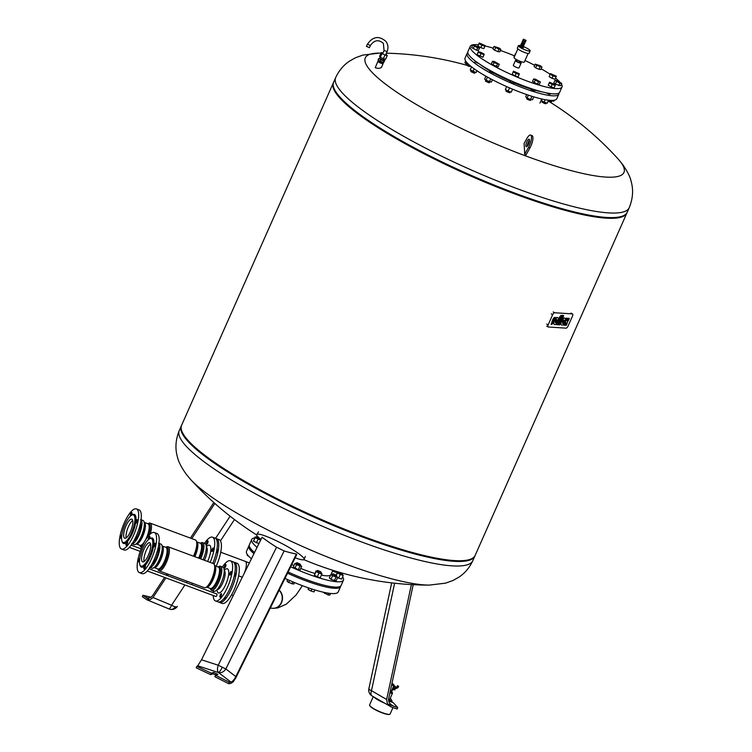 <?xml version="1.0" encoding="UTF-8"?>
<svg xmlns="http://www.w3.org/2000/svg" width="752" height="752" viewBox="0 0 752 752"><rect width="100%" height="100%" fill="white"/><g stroke="black" fill="none" stroke-linecap="round" stroke-linejoin="round"><path stroke-width="1.13" d="M295.141 557.805A26.762 3.732 -152.3 0 0 304.146 559.356A26.762 3.732 -152.3 0 0 277.394 541.252A26.762 3.732 -152.3 0 0 256.761 534.493A26.762 3.732 -152.3 0 0 260.982 539.428L260.192 539.015M235.827 676.574L296.391 554.027A268.201 76.873 -64.1 0 0 296.749 554.553L235.761 677.966L233.28 681.735L230.93 682.045C232.509 681.603 234.145 679.78 235.827 676.574L225.835 668.951L218.23 665.229L201.508 659.786L197.72 665.802L218.512 672.561A6.693 3.215 108 0 1 218.23 665.229L276.548 547.212A268.549 235.291 -65.8 0 1 262.063 537.238L201.508 659.786M233.28 681.735L230.873 683.427L228.721 683.709L229.36 682.271L215.533 675.258L217.948 674.441L213.624 672.42L211.293 673.181L196.845 666.366L197.917 665.623M233.299 681.744L229.36 682.271M215.533 675.258L214.893 676.697L228.721 683.709M196.845 666.366L196.206 667.814L210.654 674.629L212.985 673.867L216.303 675.005M210.654 674.629L211.293 673.181M296.391 554.027A268.549 166.765 117.2 0 1 284.153 550.934L276.548 547.212M175.301 606.77A6.693 4.916 102.2 0 1 170.29 609.346A6.693 6.693 0 0 0 177.293 606.488L177.312 606.46A6.693 2.115 -146.7 0 1 177.293 606.488A6.693 2.115 -146.7 0 1 175.301 606.77A6.693 2.115 -146.7 0 1 171.588 605.219L153.004 597.52L149.723 599.993L146.913 599.786L142.316 596.712L142.955 595.264L150.955 597.229M149.686 599.974L142.955 595.264M149.723 599.993L146.64 597.69C149.009 598.498 151.039 597.746 152.731 595.434L164.585 577.404M153.004 597.52L165.91 577.903M167.414 575.609L168.298 574.274M191.751 538.601L214.865 503.455M166.089 575.111L166.963 573.776M190.425 538.103L213.822 502.524M150.25 534.014A12.859 3.986 -69.6 0 0 150.776 523.618A12.859 3.986 -69.6 0 0 150.137 523.119A12.859 3.986 -69.6 0 0 148.67 523.326L148.003 523.759A11.515 3.572 -69.6 0 1 148.558 524.191A11.515 3.572 -69.6 0 1 146.48 537.859A11.515 3.572 -69.6 0 1 139.957 545.341L136.168 543.94M139.966 545.35L140.201 546.112A12.859 3.986 -69.6 0 0 140.53 546.732A12.859 3.986 -69.6 0 0 141.169 547.23A12.859 3.986 -69.6 0 0 141.818 547.296M193.527 556.217A12.859 3.986 -69.6 0 0 196.413 541.083A12.859 3.986 -69.6 0 0 196.075 540.462A12.859 3.986 -69.6 0 0 195.435 539.974L150.137 523.119M200.681 558.877A12.859 3.986 -69.6 0 0 203.228 543.123A12.859 3.986 -69.6 0 0 202.589 542.624A12.859 3.986 -69.6 0 0 201.122 542.831L200.37 543.235M203.068 559.77A12.859 3.986 -69.6 0 0 205.616 544.016A12.859 3.986 -69.6 0 0 204.976 543.517L202.589 542.624M131.638 543.677L134.016 544.57A12.859 3.986 -69.6 0 0 135.482 544.363A12.859 3.986 -69.6 0 0 142.241 533.901A12.859 3.986 -69.6 0 0 143.961 521.578A12.859 3.986 -69.6 0 0 143.623 520.957A12.859 3.986 -69.6 0 0 142.983 520.459L140.596 519.576M132.136 543.762A12.859 3.986 -69.6 0 0 139.703 533.431A12.859 3.986 -69.6 0 0 141.235 520.074A12.859 3.986 -69.6 0 0 141.028 519.848M133.837 540.942A10.18 3.158 -69.6 0 0 139.082 532.726A10.18 3.158 -69.6 0 0 140.483 523.091M121.504 549.035L124.127 550.003A21.404 6.646 -69.6 0 0 137.061 534.202A21.404 6.646 -69.6 0 0 140.116 510.702A21.404 6.646 -69.6 0 0 139.045 509.875L136.422 508.907A21.404 6.646 -69.6 0 0 123.497 524.717A21.404 6.646 -69.6 0 0 120.442 548.208A21.404 6.646 -69.6 0 0 121.504 549.035A21.404 6.646 -69.6 0 0 134.439 533.224A21.404 6.646 -69.6 0 0 137.484 509.734A21.404 6.646 -69.6 0 0 136.422 508.907M122.003 541.224L122.379 542.173A15.519 4.813 -69.6 0 0 122.783 542.916A15.519 4.813 -69.6 0 0 126.985 541.985A15.519 4.813 -69.6 0 0 135.727 522.264A15.519 4.813 -69.6 0 0 135.144 515.017A15.519 4.813 -69.6 0 0 132.606 514.669L131.703 515.139A14.72 4.568 -69.6 0 0 123.967 527.114A14.72 4.568 -69.6 0 0 122.003 541.224A14.72 4.568 -69.6 0 0 122.388 541.929A14.72 4.568 -69.6 0 0 131.459 532.933A14.72 4.568 -69.6 0 0 134.11 515.477A14.72 4.568 -69.6 0 0 131.703 515.139M121.589 537.436A1.871 0.583 110.4 0 1 120.734 538.244A1.871 0.583 110.4 0 1 120.978 535.95A1.871 0.583 110.4 0 1 121.89 534.728M127.492 541.872A1.871 0.583 110.4 0 1 127.229 543.931A1.871 0.583 110.4 0 1 126.092 545.313A1.871 0.583 110.4 0 1 125.998 545.238A1.871 0.583 110.4 0 1 126.082 543.705A1.871 0.583 110.4 0 1 126.985 541.985A1.871 0.583 110.4 0 1 127.398 541.797A1.871 0.583 110.4 0 1 127.492 541.872M136.131 520.91A1.871 0.583 110.4 0 1 137.193 519.698A1.871 0.583 110.4 0 1 136.949 521.991A1.871 0.583 110.4 0 1 135.886 523.204A1.871 0.583 110.4 0 1 135.727 522.264A1.871 0.583 110.4 0 1 136.131 520.91M130.434 516.06A1.871 0.583 110.4 0 1 130.707 514.011A1.871 0.583 110.4 0 1 131.835 512.629A1.871 0.583 110.4 0 1 131.929 512.695A1.871 0.583 110.4 0 1 131.393 515.327M126.195 537.877A10.18 3.158 110.4 0 1 128.413 526.663A10.18 3.158 110.4 0 1 132.69 520.412M130.463 531.626A10.18 3.158 110.4 0 1 124.7 538.244A10.18 3.158 110.4 0 1 126.035 525.78A10.18 3.158 110.4 0 1 131.797 519.162A10.18 3.158 110.4 0 1 130.463 531.626M204.403 560.268A10.18 3.158 -69.6 0 0 206.697 547.212A10.18 3.158 -69.6 0 0 206.33 546.883M207.599 561.453A12.859 3.986 -69.6 0 0 210.146 545.698A12.859 3.986 -69.6 0 0 208.041 545.407L206.292 546.319M210.128 562.393A21.404 6.646 -69.6 0 0 213.549 538.018A21.404 6.646 -69.6 0 0 212.487 537.191A21.404 6.646 -69.6 0 0 204.525 543.348M212.75 563.37A21.404 6.646 -69.6 0 0 216.172 538.987A21.404 6.646 -69.6 0 0 215.11 538.159L212.487 537.191M213.013 550.276A1.871 0.583 110.4 0 1 211.951 551.489A1.871 0.583 110.4 0 1 212.196 549.195A1.871 0.583 110.4 0 1 213.258 547.982A1.871 0.583 110.4 0 1 213.013 550.276M207.984 540.979A1.871 0.583 110.4 0 1 207.721 543.038A1.871 0.583 110.4 0 1 206.593 544.42A1.871 0.583 110.4 0 1 206.499 544.345A1.871 0.583 110.4 0 1 206.762 542.295A1.871 0.583 110.4 0 1 207.89 540.904A1.871 0.583 110.4 0 1 207.984 540.979M162.103 545.961L165.882 547.362A11.515 3.572 -69.6 0 1 166.455 547.813A11.515 3.572 -69.6 0 1 164.378 561.471A11.515 3.572 -69.6 0 1 157.854 568.963L158.099 569.725A12.859 3.986 -69.6 0 0 158.428 570.345A12.859 3.986 -69.6 0 0 159.067 570.843A12.859 3.986 -69.6 0 0 166.841 561.349A12.859 3.986 -69.6 0 0 168.674 547.23A12.859 3.986 -69.6 0 0 168.034 546.742A12.859 3.986 -69.6 0 0 166.568 546.948L165.882 547.362A11.91 3.694 110.4 0 1 167.452 547.776A11.91 3.694 110.4 0 1 165.308 561.904A11.91 3.694 110.4 0 1 157.967 569.179A11.91 3.694 110.4 0 1 157.817 568.944M159.067 570.843L204.375 587.688A12.859 3.986 -69.6 0 0 205.841 587.481A12.859 3.986 -69.6 0 0 212.59 577.028A12.859 3.986 -69.6 0 0 214.311 564.696A12.859 3.986 -69.6 0 0 213.972 564.085A12.859 3.986 -69.6 0 0 213.333 563.586L168.034 546.742M210.24 588.44L210.551 589.23A12.859 3.986 -69.6 0 0 210.889 589.85A12.859 3.986 -69.6 0 0 211.528 590.348A12.859 3.986 -69.6 0 0 219.293 580.854A12.859 3.986 -69.6 0 0 221.126 566.745A12.859 3.986 -69.6 0 0 220.486 566.247A12.859 3.986 -69.6 0 0 219.02 566.453L218.268 566.848M211.528 590.348L213.906 591.232A12.859 3.986 -69.6 0 0 221.68 581.738A12.859 3.986 -69.6 0 0 223.513 567.628A12.859 3.986 -69.6 0 0 222.874 567.13L220.486 566.247M149.535 567.29L151.913 568.183A12.859 3.986 -69.6 0 0 153.38 567.976A12.859 3.986 -69.6 0 0 160.138 557.523A12.859 3.986 -69.6 0 0 161.859 545.191A12.859 3.986 -69.6 0 0 161.52 544.57A12.859 3.986 -69.6 0 0 160.881 544.081L158.493 543.188M150.033 567.375A12.859 3.986 -69.6 0 0 157.6 557.044A12.859 3.986 -69.6 0 0 159.133 543.687A12.859 3.986 -69.6 0 0 158.926 543.461M151.735 564.564A10.18 3.158 -69.6 0 0 156.98 556.348A10.18 3.158 -69.6 0 0 158.381 546.704M139.402 572.648L142.025 573.626A21.404 6.646 -69.6 0 0 154.959 557.815A21.404 6.646 -69.6 0 0 158.014 534.324A21.404 6.646 -69.6 0 0 156.942 533.497L154.32 532.519A21.404 6.646 -69.6 0 0 141.395 548.33A21.404 6.646 -69.6 0 0 138.34 571.821A21.404 6.646 -69.6 0 0 139.402 572.648A21.404 6.646 -69.6 0 0 152.336 556.837A21.404 6.646 -69.6 0 0 155.391 533.347A21.404 6.646 -69.6 0 0 154.32 532.519M139.9 564.837L140.276 565.786A15.519 4.813 -69.6 0 0 140.68 566.529A15.519 4.813 -69.6 0 0 144.882 565.598A15.519 4.813 -69.6 0 0 153.624 545.877A15.519 4.813 -69.6 0 0 153.041 538.639A15.519 4.813 -69.6 0 0 150.503 538.282L149.601 538.761A14.72 4.568 -69.6 0 0 141.865 550.727A14.72 4.568 -69.6 0 0 139.9 564.837A14.72 4.568 -69.6 0 0 140.286 565.542A14.72 4.568 -69.6 0 0 149.357 556.546A14.72 4.568 -69.6 0 0 152.007 539.09A14.72 4.568 -69.6 0 0 149.601 538.761M139.487 561.048A1.871 0.583 110.4 0 1 138.631 561.857A1.871 0.583 110.4 0 1 138.876 559.563A1.871 0.583 110.4 0 1 139.787 558.351M145.39 565.485A1.871 0.583 110.4 0 1 145.127 567.544A1.871 0.583 110.4 0 1 143.989 568.926A1.871 0.583 110.4 0 1 143.895 568.85A1.871 0.583 110.4 0 1 143.98 567.318A1.871 0.583 110.4 0 1 144.882 565.598A1.871 0.583 110.4 0 1 145.296 565.419A1.871 0.583 110.4 0 1 145.39 565.485M154.028 544.523A1.871 0.583 110.4 0 1 155.091 543.311A1.871 0.583 110.4 0 1 154.846 545.604A1.871 0.583 110.4 0 1 153.784 546.826A1.871 0.583 110.4 0 1 153.624 545.877A1.871 0.583 110.4 0 1 154.028 544.523M148.332 539.682A1.871 0.583 110.4 0 1 148.605 537.624A1.871 0.583 110.4 0 1 149.733 536.242A1.871 0.583 110.4 0 1 149.827 536.308A1.871 0.583 110.4 0 1 149.291 538.94M144.093 561.5A10.18 3.158 110.4 0 1 146.311 550.276A10.18 3.158 110.4 0 1 150.588 544.025M148.36 555.239A10.18 3.158 110.4 0 1 142.598 561.857A10.18 3.158 110.4 0 1 143.933 549.392A10.18 3.158 110.4 0 1 149.695 542.775A10.18 3.158 110.4 0 1 148.36 555.239M149.065 568.775L216.99 594.042L216.82 595.678L216.059 596.552L147.279 570.975M217.131 589.568A10.18 3.158 -69.6 0 0 223.231 581.775A10.18 3.158 -69.6 0 0 224.594 570.834A10.18 3.158 -69.6 0 0 224.228 570.505M216.745 589.972L217.469 591.805A12.859 3.986 -69.6 0 0 217.798 592.426A12.859 3.986 -69.6 0 0 225.722 584.567A12.859 3.986 -69.6 0 0 228.044 569.311A12.859 3.986 -69.6 0 0 225.938 569.02L224.19 569.931M213.22 595.49A21.404 6.646 -69.6 0 0 214.395 600.105A21.404 6.646 -69.6 0 0 215.457 600.933A21.404 6.646 -69.6 0 0 228.392 585.122A21.404 6.646 -69.6 0 0 231.447 561.631A21.404 6.646 -69.6 0 0 230.385 560.804A21.404 6.646 -69.6 0 0 222.423 566.961M213.465 591.063A21.404 6.646 -69.6 0 0 213.295 592.661M215.457 600.933L218.08 601.91A21.404 6.646 -69.6 0 0 231.014 586.099A21.404 6.646 -69.6 0 0 234.069 562.609A21.404 6.646 -69.6 0 0 233.007 561.782L230.385 560.804M219.96 597.135A1.871 0.583 110.4 0 1 220.223 595.086A1.871 0.583 110.4 0 1 221.361 593.695A1.871 0.583 110.4 0 1 221.445 593.77A1.871 0.583 110.4 0 1 221.182 595.828A1.871 0.583 110.4 0 1 220.054 597.21A1.871 0.583 110.4 0 1 219.96 597.135M230.911 573.889A1.871 0.583 110.4 0 1 229.849 575.101A1.871 0.583 110.4 0 1 230.093 572.808A1.871 0.583 110.4 0 1 231.155 571.595A1.871 0.583 110.4 0 1 230.911 573.889M225.882 564.592A1.871 0.583 110.4 0 1 225.619 566.651A1.871 0.583 110.4 0 1 224.491 568.033A1.871 0.583 110.4 0 1 224.397 567.957A1.871 0.583 110.4 0 1 224.66 565.908A1.871 0.583 110.4 0 1 225.788 564.526A1.871 0.583 110.4 0 1 225.882 564.592M330.598 575.111A36.528 6.721 -156.1 0 1 321.433 575.111M314.909 573.456A36.528 6.721 -156.1 0 1 305.547 570.317A36.528 6.721 -156.1 0 1 300.725 568.446M249.232 545.435A50.177 9.231 23.9 0 0 248.846 545.99L246.496 551.272A50.177 9.231 23.9 0 0 251.422 558.774M284.97 578.391A50.177 9.231 23.9 0 0 303.3 586.024A50.177 9.231 23.9 0 0 338.24 591.927L340.581 586.645A50.177 9.231 23.9 0 0 340.731 585.987M248.846 545.99A50.177 9.231 23.9 0 0 253.95 553.651M287.537 573.193A50.177 9.231 23.9 0 0 305.65 580.732A50.177 9.231 23.9 0 0 340.581 586.645M215.777 538.564A21.404 6.646 110.4 0 1 216.538 538.695L219.161 539.673A21.404 6.646 110.4 0 1 220.223 540.5A21.404 6.646 110.4 0 1 216.266 566.106M216.538 538.695A21.404 6.646 110.4 0 1 217.601 539.522A21.404 6.646 110.4 0 1 214.057 564.197M216.858 549.712A1.871 0.583 110.4 0 1 217.309 549.486A1.871 0.583 110.4 0 1 217.403 549.562A1.871 0.583 110.4 0 1 217.225 551.357A1.871 0.583 110.4 0 1 216.181 552.983M218.851 602.042A21.404 6.646 -69.6 0 0 219.509 602.437L222.131 603.414A21.404 6.646 -69.6 0 0 235.066 587.603A21.404 6.646 -69.6 0 0 238.121 564.113A21.404 6.646 -69.6 0 0 237.059 563.286L234.436 562.308A21.404 6.646 -69.6 0 0 233.675 562.176M219.509 602.437A21.404 6.646 -69.6 0 0 232.443 586.626A21.404 6.646 -69.6 0 0 235.498 563.135A21.404 6.646 -69.6 0 0 234.436 562.308M234.756 573.325A1.871 0.583 110.4 0 1 235.207 573.099A1.871 0.583 110.4 0 1 234.962 575.393A1.871 0.583 110.4 0 1 234.079 576.596M225.497 596.543A1.871 0.583 110.4 0 1 224.105 598.714A1.871 0.583 110.4 0 1 224.011 598.648A1.871 0.583 110.4 0 1 223.955 598.545M254.533 552.485A50.177 9.231 -156.1 0 1 250.538 548.49A50.177 9.231 -156.1 0 1 249.373 544.786L251.723 539.494A50.177 9.231 -156.1 0 1 254.731 537.924M257.062 547.353A50.177 9.231 -156.1 0 1 252.888 543.198A50.177 9.231 -156.1 0 1 251.723 539.494M337.366 571.67A50.177 9.231 -156.1 0 1 338.532 572.629M333.08 573.814L335.101 575.468L336.445 575.299L333.08 573.814L336.445 575.299M332.675 573.992L332.224 574.998L334.649 576.483L336.144 576.737L336.595 575.722M317.617 570.43L318.622 571.652L320.982 571.924L317.617 570.43L320.982 571.924M317.212 570.608L316.761 571.614L318.171 572.667L320.681 573.353L321.123 572.338M296.918 562.703L297.049 563.436L300.415 564.536L296.918 562.703L300.283 564.197M296.504 562.881L296.062 563.887L296.598 564.451L299.973 565.626L300.424 564.611M258.97 537.793L256.968 536.477L256.112 537.661L259.431 539.419L260.258 538.874M256.564 536.655L259.609 538.338M256.968 536.477L257.71 536.571M338.776 572.093L342.075 573.87L342.527 573.428L339.255 572.234M338.757 572.112L338.306 573.127L341.624 574.885L342.668 573.851M342.602 576.869A50.177 9.231 -156.1 0 1 343.467 580.149A50.177 9.231 -156.1 0 1 290.686 566.829M336.37 576.229L337.714 577.339L336.135 580.892L330.974 579.322L329.338 577.968L330.918 574.415L332.44 574.509M320.888 572.883L321.922 573.466L321.847 574.171L320.267 577.733L317.288 576.822L314.383 575.195L316.028 570.928L316.949 571.21M300.198 565.119L301.665 566.322L300.086 569.884L298.328 569.772L293.289 566.961L294.869 563.398L296.241 563.492M258.914 543.611L253.509 541.233L255.154 536.956L256.272 537.304M337.319 571.661L337.037 572.291L335.279 572.178L332.581 571.022M342.433 574.396L343.185 575.562L341.605 579.125L337.582 577.63M293.919 565.542A36.528 6.721 -156.1 0 1 291.795 564.573M343.185 575.562L337.291 573.033L337.366 572.319L338.513 572.667M336.172 575.017L337.366 572.319M336.341 575.167L337.291 573.033M338.616 578.213L340.195 574.65M335.279 572.178L335.721 571.182M247.361 554.553L247.22 555.418L248.771 556.283M247.511 554.769L247.22 555.418M260.643 540.105L255.088 537.671L255.154 536.956M256.413 542.85L257.992 539.297M253.509 541.233L255.088 537.671M287.678 579.613L287.001 581.146L288.636 582.499L293.797 584.069L294.474 582.546M289.548 580.441L288.636 582.499M292.942 581.907L292.039 583.956M301.665 566.322L296.504 564.752L294.869 563.398M298.328 569.772L299.898 566.209M294.925 568.305L296.504 564.752M308.517 587.895L308.094 589.389L310.999 591.006L313.979 591.918L314.853 589.944M308.724 587.961L308.094 589.389M311.883 589.013L310.999 591.006M321.847 574.171L315.953 571.642L316.028 570.928M317.288 576.822L318.867 573.259M314.383 575.195L315.953 571.642M337.714 577.339L332.553 575.759L330.918 574.415M334.367 580.779L335.947 577.216M330.974 579.322L332.553 575.759M323.05 592.153L328.088 594.964L329.846 595.086L330.57 593.46M325.09 592.595L324.685 593.507M328.85 593.253L328.088 594.964M343.467 580.149L341.117 585.441A50.177 9.231 -156.1 0 1 288.119 572.018M181.458 425.641A160.552 29.535 23.9 0 0 181.279 425.999A160.552 29.535 23.9 0 0 363.047 537.201A160.552 29.535 23.9 0 0 474.85 556.095A160.552 29.535 23.9 0 0 475.001 555.728M472.839 560.644A160.552 29.535 23.9 0 1 361.035 541.75A160.552 29.535 23.9 0 1 182.99 442.392A160.552 29.535 23.9 0 1 179.267 430.548C175.601 439.619 174.972 448.389 177.397 456.84C178.243 461.23 181.176 467.011 186.195 474.183L190.435 479.278A141.451 26.019 23.9 0 0 344.707 563.709A141.451 26.019 23.9 0 0 429.242 585.103L445.551 583.157L452.892 580.525L458.607 577.357C464.764 573.362 469.502 567.798 472.839 560.644L474.85 556.095M335.195 80.088A160.552 29.535 23.9 0 0 333.315 86.01A160.552 29.535 23.9 0 0 515.43 193.33A160.552 29.535 23.9 0 0 624.592 215.081A160.552 29.535 23.9 0 0 627.723 209.714M333.315 86.01L333.493 86.931A160.016 29.431 23.9 0 0 514.998 193.894A160.016 29.431 23.9 0 0 623.793 215.58L624.592 215.081M333.521 82.494A160.552 29.535 23.9 0 0 333.343 82.852A160.552 29.535 23.9 0 0 515.111 194.054A160.552 29.535 23.9 0 0 626.914 212.948A160.552 29.535 23.9 0 0 627.065 212.581M333.343 82.852L181.599 425.275A160.552 29.535 23.9 0 0 181.26 429.157A160.552 29.535 23.9 0 0 363.366 536.477A160.552 29.535 23.9 0 0 472.538 558.228A160.552 29.535 23.9 0 0 475.17 555.371L626.914 212.948M181.26 429.157L181.429 430.078A160.016 29.431 23.9 0 0 362.934 537.05A160.016 29.431 23.9 0 0 471.73 558.727L472.538 558.228M382.984 52.941L381.264 52.565L382.007 53.542L384.996 55.009L387.252 55.498L385.926 54.229M387.252 55.498L385.541 59.342L380.296 57.387L379.553 56.409L381.264 52.565M384.996 55.009L383.294 58.853M382.007 53.542L380.296 57.387M383.83 62.247L383.642 62.679A2.942 0.545 -156.1 0 1 381.17 62.162A2.942 0.545 -156.1 0 1 378.331 60.508A2.942 0.545 -156.1 0 1 378.265 60.292L378.378 60.028M383.783 60.292L379.929 58.59M379.948 58.261L378.773 58.43L378.134 59.878L380.296 61.288L380.935 59.84L383.962 60.968L384.836 60.686L383.981 60.132M384.836 60.686L383.323 62.416L380.296 61.288M383.962 60.968L383.323 62.416M378.773 58.43L380.935 59.84M366.534 46.398L369.317 47.63M618.078 158.945L622.327 164.039C627.347 171.212 630.279 176.993 631.125 181.382C633.551 189.833 632.921 198.603 629.255 207.674L627.234 212.224A160.552 29.535 -156.1 0 1 515.43 193.33A160.552 29.535 -156.1 0 1 333.662 82.128L335.683 77.578C339.011 70.434 343.758 64.86 349.906 60.865L355.63 57.697L362.962 55.075L379.281 53.119A141.451 26.019 -156.1 0 0 368.593 68.3A141.451 26.019 -156.1 0 0 525.451 155.833A141.451 26.019 -156.1 0 0 620.673 162.047A141.451 26.019 -156.1 0 0 618.078 158.945L618.078 158.945A322.975 322.975 0 0 0 548.283 101.041M529.502 140.239A4.014 1.241 -69.6 0 0 528.694 141.404A4.014 1.241 -69.6 0 0 527.293 146.189M527.265 140.878A4.014 1.241 110.4 0 1 529.079 139.186A4.014 1.241 110.4 0 1 528.101 145.023A4.014 1.241 110.4 0 1 526.287 146.715A4.014 1.241 110.4 0 1 527.265 140.878M382.693 63.046A2.848 0.526 -156.1 0 1 383.069 63.394A2.848 0.526 -156.1 0 1 383.135 63.6A2.848 0.526 -156.1 0 1 380.738 63.102A2.848 0.526 -156.1 0 1 377.983 61.504A2.848 0.526 -156.1 0 1 377.918 61.288A2.848 0.526 -156.1 0 1 378.632 61.241M381.33 67.304C380.108 68.507 378.077 68.648 375.229 67.718L377.918 61.288M524.689 154.216A317.955 270.175 168.7 0 1 526.118 154.752L529.991 147.834A8.432 2.613 -69.6 0 0 532.049 135.576L530.621 135.05A8.432 2.613 110.4 0 1 528.553 147.307L524.689 154.216A322.975 100.204 -69.6 0 0 524.069 143.491L526.814 138.594A8.432 2.613 110.4 0 1 530.621 135.05M554.816 319.196A1.128 0.498 119.2 0 0 553.829 320.173L551.949 324.413L551.084 324.356L553.246 319.478A3.017 1.325 -60.8 0 1 555.192 317.551L554.816 319.196M551.084 324.356L552.899 319.28A3.017 1.325 119.2 0 1 554.835 317.353L555.643 317.579M562.073 315.473L561.725 315.276A2.698 1.184 119.2 0 0 559.366 317.617L556.301 324.516L559.723 317.814A2.698 1.184 -60.8 0 1 562.073 315.473L557.514 324.77L556.659 324.714M563.68 315.577L562.186 315.304L563.68 315.577L559.544 324.902L558.407 324.826L562.534 315.502M562.186 315.304L558.407 324.826M565.889 322.862L565.401 325.287L566.124 322.843L564.536 325.231L563.68 325.174L564.395 323.548A2.707 1.194 -60.8 0 1 565.626 321.762A2.707 1.194 -60.8 0 1 566.002 319.92L566.726 318.303L567.581 318.359L566.858 320.794L568.446 318.416L569.302 318.472L568.587 320.089A2.707 1.194 -60.8 0 1 567.356 321.875A2.707 1.194 -60.8 0 1 566.98 323.717L566.256 325.343L565.401 325.287M567.581 318.359L566.369 318.105L565.654 319.722A2.707 1.194 119.2 0 0 565.278 321.565A2.707 1.194 119.2 0 0 564.047 323.351L563.68 325.174M569.302 318.472L568.089 318.218L566.735 320.587M565.316 320.484L562.402 323.181A3.769 1.664 119.2 0 0 562.59 323.332A3.769 1.664 119.2 0 0 564.028 323.022L563.314 324.648A5.095 2.247 -60.8 0 1 561.547 324.939A5.095 2.247 -60.8 0 1 560.879 323.087A3.722 1.636 -60.8 0 1 562.571 319.431A3.722 1.636 -60.8 0 1 564.978 318.199A3.722 1.636 -60.8 0 1 565.316 320.484M564.78 318.134A3.722 1.636 119.2 0 0 564.62 318.002A3.722 1.636 119.2 0 0 561.847 319.713M560.569 322.589A3.722 1.636 119.2 0 0 560.522 322.89L560.879 323.087M562.43 323.21A3.769 1.664 -60.8 0 0 563.68 322.824L564.028 323.022M563.737 319.976A1.542 0.677 -60.8 0 1 563.774 320.098L562.458 321.32M564.132 320.296L562.252 322.044A1.542 0.677 -60.8 0 1 562.947 320.521A1.542 0.677 -60.8 0 1 563.944 320.014A1.542 0.677 -60.8 0 1 564.132 320.296L563.774 320.098M560.522 322.89A5.095 2.247 119.2 0 0 561.199 324.742A5.095 2.247 119.2 0 0 561.387 324.817M554.788 319.196A3.722 1.636 119.2 0 0 553.425 322.429L553.782 322.627A3.722 1.636 -60.8 0 1 555.474 318.961A3.722 1.636 -60.8 0 1 557.881 317.739A3.722 1.636 -60.8 0 1 558.219 320.023L555.305 322.721A3.769 1.664 119.2 0 0 555.493 322.862A3.769 1.664 119.2 0 0 556.941 322.561L556.583 322.364A3.769 1.664 -60.8 0 1 555.333 322.74M553.425 322.429A5.095 2.247 119.2 0 0 554.102 324.272A5.095 2.247 119.2 0 0 554.29 324.356M557.683 317.664A3.722 1.636 119.2 0 0 557.523 317.541A3.722 1.636 119.2 0 0 555.108 318.782M556.64 319.515A1.542 0.677 -60.8 0 1 556.677 319.638L555.361 320.86M555.155 321.574A1.542 0.677 -60.8 0 1 555.85 320.061A1.542 0.677 -60.8 0 1 556.847 319.553A1.542 0.677 -60.8 0 1 557.035 319.835L555.155 321.574M556.941 322.561L556.217 324.187A5.095 2.247 -60.8 0 1 554.45 324.469A5.095 2.247 -60.8 0 1 553.782 322.627M548.311 326.998A2.256 0.996 -60.8 0 1 548.114 326.941A2.256 0.996 -60.8 0 1 548.142 324.902L552.654 314.712A2.256 0.996 -60.8 0 1 554.628 312.747L572.347 313.904A2.256 0.996 -60.8 0 1 572.545 313.96A2.256 0.996 -60.8 0 1 572.526 316.009L568.004 326.199A2.256 0.996 -60.8 0 1 566.03 328.154L548.311 326.998M386.631 699.501L371.469 690.693A6.693 3.365 120.2 0 0 372.043 695.938L391.548 707.087L397.112 709.042L397.752 707.594L387.515 703.994L386.631 699.501L411.391 584.586M389.263 700.074L392.093 701.127L391.67 702.077M397.752 707.594L393.258 702.669L388.69 700.967M390.326 698.053L392.093 701.127M390.091 706.419L387.543 704.013M413.215 584.689L388.681 698.542C388.239 701.39 389.386 703.693 392.13 705.461L387.515 703.994M392.638 689.462L393.211 689.669A2.012 0.62 -69.6 0 0 394.349 688.362A2.012 0.62 -69.6 0 0 394.612 685.909L394.255 685.777M389.903 692.902A4.954 0.912 23.9 0 0 392.488 693.184A4.954 0.912 23.9 0 0 392.478 692.996A4.954 0.912 23.9 0 0 392.365 692.799M391.566 691.878A4.681 0.865 -156.1 0 1 392.337 692.658A4.681 0.865 -156.1 0 1 389.968 692.592M392.967 707.585L390.128 714.005A11.224 2.068 -156.1 0 1 389.79 714.278A11.224 2.068 -156.1 0 1 382.307 712.68A11.224 2.068 -156.1 0 1 369.627 705.338A11.224 2.068 -156.1 0 1 369.608 704.906L373.265 696.643M373.998 697.066A11.224 2.068 23.9 0 0 384.065 702.913M369.721 705.517A10.951 2.012 23.9 0 0 369.768 705.677A10.951 2.012 23.9 0 0 382.148 712.849A10.951 2.012 23.9 0 0 389.442 714.4A10.951 2.012 23.9 0 0 389.592 714.325M388.577 700.206A4.681 0.865 23.9 0 0 389.01 700.159A4.681 0.865 23.9 0 0 389.132 700.084M392.488 693.184L389.508 699.915A4.954 0.912 -156.1 0 1 389.357 700.037A4.954 0.912 -156.1 0 1 388.568 700.046M398.193 686.162L397.441 685.692L398.193 686.162M394.18 685.927L391.228 692.648L390.034 692.272M381.461 701.4A10.951 2.012 -156.1 0 1 375.511 697.95M394.819 686.623L395.947 687.046L394.8 686.228M393.569 689.556L394.659 689.96L395.947 687.046M394.358 688.343L395.505 688.766M516.662 59.981L516.248 60.912L518.767 62.444L520.309 62.707L520.751 61.711M528.13 53.448L524.313 62.068A5.621 1.034 -156.1 0 1 520.403 61.401A5.621 1.034 -156.1 0 1 514.039 57.509L517.855 48.899M523.063 46.464A6.42 1.184 -156.1 0 1 530.16 50.854A6.42 1.184 -156.1 0 1 525.686 50.093A6.42 1.184 -156.1 0 1 518.419 45.646A6.42 1.184 -156.1 0 1 520.111 45.562M530.16 50.854L529.098 53.251A6.42 1.184 -156.1 0 1 524.623 52.499A6.42 1.184 -156.1 0 1 517.357 48.053L518.419 45.646M522.988 46.624L523.533 47.169L522.198 46.944L520.027 45.618L520.788 45.656M523.533 47.169L523.176 47.959L521.841 47.733L519.679 46.408L520.027 45.618M523.119 46.351L522.038 46.737L520.675 45.9L520.91 45.374M523.392 46.201L520.835 45.073M523.74 45.534L521.164 44.368M523.693 45.487L521.098 44.359M523.806 45.327L521.211 44.171M524.247 44.387L521.606 43.212M524.191 44.34L521.681 43.231M524.285 44.18L521.728 43.052M524.341 43.682L521.973 42.667M524.238 43.578L522.217 42.685M524.717 43.202L522.17 42.065M525.281 42.046L522.725 40.881M525.234 41.99L522.64 40.881M525.488 41.52L522.894 40.373M526.024 40.326L523.317 39.217L526.024 40.326M516.408 60.545A3.121 0.573 23.9 0 0 515.43 60.545A3.121 0.573 23.9 0 0 518.955 62.707A3.121 0.573 23.9 0 0 521.127 63.074A3.121 0.573 23.9 0 0 520.478 62.341M521.127 63.074L519.002 67.887A3.121 0.573 -156.1 0 1 516.831 67.52A3.121 0.573 -156.1 0 1 513.296 65.358L515.43 60.545M521.756 61.861L519.999 61.25M519.453 61.034L516.972 59.869M519.876 61.523A3.346 0.611 -156.1 0 1 519.331 61.316M561.415 84.055A50.177 9.231 -156.1 0 1 562.017 86.95L559.676 92.233A50.177 9.231 -156.1 0 1 524.736 86.33A50.177 9.231 -156.1 0 1 467.932 51.587L470.282 46.295A50.177 9.231 -156.1 0 1 478.422 44.81M500.381 50.459A50.177 9.231 -156.1 0 1 505.222 52.198A50.177 9.231 -156.1 0 1 514.453 55.845M524.999 60.508A50.177 9.231 -156.1 0 1 534.644 65.274M541.177 68.817A50.177 9.231 -156.1 0 1 550.126 74.279M555.521 78.161A50.177 9.231 -156.1 0 1 559.648 81.827M562.017 86.95A50.177 9.231 -156.1 0 1 527.077 81.047A50.177 9.231 -156.1 0 1 470.282 46.295M542.164 91.894A42.479 7.811 -156.1 0 1 535.01 90.24M530.865 89.018A42.479 7.811 -156.1 0 1 522.208 86.048A42.479 7.811 -156.1 0 1 514.189 82.88M558.952 93.069A50.177 9.231 -156.1 0 1 558.821 94.16L556.8 98.728A50.177 9.231 -156.1 0 1 521.86 92.825A50.177 9.231 -156.1 0 1 465.056 58.073L467.077 53.505A50.177 9.231 -156.1 0 1 467.81 52.678M558.821 94.16A50.177 9.231 -156.1 0 1 523.881 88.257A50.177 9.231 -156.1 0 1 467.077 53.505M552.212 100.956L551.254 101.783L548.481 100.589M548.405 100.768L551.498 101.821M546.262 102.855L545.83 103.738L544.41 103.438L541.985 102.037L542.352 101.116M542.173 102.263L545.548 103.757M550.379 93.577L550.05 94.31L548.565 94.056L546.3 92.853M530.874 99.565L530.461 100.42L528.017 99.678L526.616 98.719L526.955 97.845M526.795 98.935L530.169 100.43M535.161 89.902L534.681 90.992L532.172 90.296L530.762 89.253L531.062 88.576M510.213 91.847L509.781 92.731L506.472 91.509L505.936 91.03L506.303 90.108M506.124 91.246L509.499 92.74M514.471 82.25L514.001 83.303L510.627 82.128L510.091 81.564L510.542 80.558M489.364 82.532L485.651 80.887M485.642 81.319L489.063 82.748M493.528 73.151L489.806 71.506M474.7 72.982L470.865 71.28M478.855 63.6L475.02 61.899M465.657 60.968L464.858 62.764L470 65.593L469.051 66.42L465.742 64.747L466.08 63.882M465.93 64.973L469.295 66.458M466.889 62.604L466.259 64.042M470.978 71.637L474.286 73.245M471.56 66.872L470.197 69.936L476.063 72.559L476.947 70.735M474.164 68.817L472.952 71.543M476.881 70.697L476.063 72.559M485.895 76.196L484.636 79.054L486.027 80.323L491.394 82.081L492.438 79.75M487.465 77.08L486.027 80.323M490.736 78.857L489.411 81.846M506.651 86.602L505.344 89.544L508.098 91.152L511.2 92.167L512.61 89.178M509.555 87.871L508.098 91.152M512.544 89.15L511.2 92.167M528.402 95.137L527.124 98.004L530.508 99.518L532.501 99.762L533.788 96.858M531.946 96.294L530.508 99.518M526.701 94.564L525.733 96.735L527.124 98.004M545.238 99.706L544.147 102.169L547.249 103.184L548.65 100.213M548.575 100.204L547.249 103.184M542.06 99.057L541.393 100.561L544.147 102.169M552.071 100.411L551.846 100.909L553.839 101.153L554.252 100.223M550.652 100.383L551.846 100.909M510.26 81.188A42.479 7.811 -156.1 0 1 493.688 73.047M489.947 70.923A42.479 7.811 -156.1 0 1 479.955 64.324M500.841 49.416L499.779 51.813L497.909 51.644L498.971 49.237L494.055 46.436L499.309 48.1L500.841 49.416L498.971 49.237M497.909 51.644L494.515 50.158L495.577 47.752M494.515 50.158L492.983 48.842L494.055 46.436M485.106 45.562L484.908 46.22L481.872 45.261L479.033 43.644L479.231 42.986L485.106 45.562M481.872 45.261L480.81 47.667L483.846 48.626L484.908 46.22M480.81 47.667L477.962 46.051L479.231 42.986M477.962 46.051L479.033 43.644M477.981 46.709L479.503 48.025L477.642 47.846L472.717 45.045L477.981 46.709M477.642 47.846L476.571 50.252L478.441 50.431L479.503 48.025M476.571 50.252L471.645 47.451L472.717 45.045M473.177 48.767L474.239 46.361M481.365 52.546L484.203 54.163L484.006 54.821L478.131 52.245L478.319 51.587L481.365 52.546M484.006 54.821L482.944 57.227L477.059 54.652L478.319 51.587M477.059 54.652L478.131 52.245M479.908 56.268L480.97 53.862M494.355 61.514L499.272 64.315L494.008 62.651L492.485 61.335L494.355 61.514M499.272 64.315L498.209 66.712L492.945 65.057L491.423 63.741L492.485 61.335M492.945 65.057L494.008 62.651M496.339 66.543L497.41 64.136M519.153 74.429L518.09 76.836L515.045 75.877L512.206 74.26L513.466 71.196L519.35 73.771L519.153 74.429L516.116 73.47L513.268 71.854L513.466 71.196M512.206 74.26L513.268 71.854M515.045 75.877L516.116 73.47M540.378 81.987L539.316 84.393L537.445 84.224L532.519 81.423L533.591 79.016L535.452 79.186L540.378 81.987L538.507 81.818L533.591 79.016M534.052 82.739L535.114 80.332M537.445 84.224L538.507 81.818M555.202 85.446L554.139 87.852L551.094 86.894L548.255 85.277L549.515 82.212L555.399 84.788L555.202 85.446L552.165 84.487L549.317 82.87L549.515 82.212M548.255 85.277L549.317 82.87M551.094 86.894L552.165 84.487M561.716 83.378L560.644 85.784L555.38 84.13L553.857 82.814L554.92 80.408L556.79 80.577L561.716 83.378L559.845 83.209L554.92 80.408M555.38 84.13L556.452 81.724M558.783 85.615L559.845 83.209M556.104 76.845L555.042 79.251L552.006 78.293L549.157 76.676L550.417 73.611L556.301 76.187L556.104 76.845L553.068 75.886L550.229 74.269M552.006 78.293L553.068 75.886M549.157 76.676L550.417 73.611M541.948 67.097L540.876 69.494L539.015 69.325L535.612 67.84L536.684 65.433L535.151 64.117L540.415 65.781L541.948 67.097L536.684 65.433M539.015 69.325L540.077 66.919M535.612 67.84L534.089 66.524L535.151 64.117M514.189 57.161L515.552 54.088M514.011 57.058L515.28 53.994M484.993 45.966A50.177 9.231 -156.1 0 1 493.284 48.166M222.301 667.259A6.693 1.325 -63.9 0 1 218.512 672.561L230.93 682.045M284.153 550.934L225.835 668.951A6.693 5.208 -52.7 0 1 218.512 672.561M212.985 673.867L213.624 672.42M146.913 599.786L169.144 608.988A6.693 0.865 -67.5 0 0 171.588 605.219L184.907 584.962M147.627 597.972L145.709 597.182M191.666 584.624L192.54 583.289L191.666 584.624M220.458 540.848L234.464 519.547L220.458 540.848M230.121 516.201L215.542 538.385M187.295 581.334L186.411 582.668M199.553 558.463A11.91 3.694 -69.6 0 0 199.863 557.787A11.91 3.694 -69.6 0 0 202.006 543.658A11.91 3.694 -69.6 0 0 200.399 543.245M194.815 556.696A11.515 3.572 -69.6 0 0 195.153 555.963A11.515 3.572 -69.6 0 0 197.231 542.295A11.515 3.572 -69.6 0 0 196.723 541.882L200.455 543.264A11.515 3.572 110.4 0 1 201.01 543.705A11.515 3.572 110.4 0 1 198.932 557.364A11.515 3.572 110.4 0 1 198.594 558.106M196.413 541.083L196.855 542.201A11.91 3.694 110.4 0 1 194.392 555.756A11.91 3.694 110.4 0 1 194.091 556.424M135.482 544.363L136.554 543.799A11.91 3.694 -69.6 0 0 141.94 536.251A11.91 3.694 -69.6 0 0 144.403 522.696L143.961 521.578M144.271 522.377A11.515 3.572 110.4 0 1 144.779 522.79A11.515 3.572 110.4 0 1 142.701 536.449A11.515 3.572 110.4 0 1 136.244 543.959M147.947 523.74A11.91 3.694 110.4 0 1 149.554 524.153A11.91 3.694 110.4 0 1 148.323 536.026M142.654 545.416A11.91 3.694 110.4 0 1 140.069 545.567A11.91 3.694 110.4 0 1 139.919 545.332M210.269 588.449A11.91 3.694 -69.6 0 0 210.419 588.684A11.91 3.694 -69.6 0 0 217.76 581.409A11.91 3.694 -69.6 0 0 219.904 567.281A11.91 3.694 -69.6 0 0 218.296 566.858A11.515 3.572 110.4 0 1 218.907 567.318A11.515 3.572 110.4 0 1 216.83 580.976A11.515 3.572 110.4 0 1 210.306 588.468L206.593 587.086A11.515 3.572 -69.6 0 0 213.051 579.576A11.515 3.572 -69.6 0 0 215.128 565.908A11.515 3.572 -69.6 0 0 214.621 565.495L217.958 567.008M214.311 564.696L214.752 565.814A11.91 3.694 110.4 0 1 212.29 579.369A11.91 3.694 110.4 0 1 206.903 586.927L205.841 587.481M153.38 567.976L154.451 567.412A11.91 3.694 -69.6 0 0 159.838 559.864A11.91 3.694 -69.6 0 0 162.3 546.309L161.859 545.191M162.169 545.99A11.515 3.572 110.4 0 1 162.676 546.403A11.515 3.572 110.4 0 1 160.599 560.071A11.515 3.572 110.4 0 1 154.141 567.581M242.219 577.179A10.18 3.158 -69.6 0 0 242.896 576.032M243.977 573.842L243.977 573.842A10.18 3.158 -69.6 0 0 245.312 561.368L249.354 562.957M279.095 590.282A10.18 8.949 93.7 0 1 281.276 602.596A10.18 8.949 93.7 0 1 272.628 608.302L272.891 608.321A10.18 8.949 -86.3 0 0 281.539 602.615A10.18 8.949 -86.3 0 0 279.171 590.123M272.76 608.312A10.18 8.949 -86.3 0 0 272.891 608.321L277.873 607.917L286.268 604.194L296.119 594.964L302.37 585.676M367.493 44.236L370.275 45.468M386.96 51.672L384.178 50.44M629.255 207.674A160.552 29.535 -156.1 0 1 517.442 188.78A160.552 29.535 -156.1 0 1 339.406 89.432A160.552 29.535 -156.1 0 1 335.683 77.578M529.991 147.834L528.553 147.307M546.723 324.112L548.142 324.902M551.244 313.922L552.654 314.712M553.218 311.958L554.628 312.747M570.928 313.114L572.347 313.904M394.631 583.214L371.469 690.693A6.693 1.636 -167.8 0 1 369.025 689.236A6.693 1.636 -167.8 0 1 368.865 688.738A6.693 6.693 0 0 0 372.043 695.938M393.597 706.128L390.852 704.539M398.005 687.629L396.812 687.187L397.441 685.692M391.595 685.016L394.198 685.871A0.536 0.498 142.8 0 0 393.935 685.213L390.852 692.583M392.826 683.812L392.892 683.831A0.536 0.498 -37.2 0 1 393.099 683.991A0.536 0.536 0 0 0 392.864 683.812L393.935 685.213L391.736 684.395M258.509 531.833L256.761 534.493M305.331 556.405L304.146 559.356M169.144 608.988A6.693 6.693 0 0 0 170.29 609.346M144.205 522.349L147.984 523.749M141.761 547.447L141.169 547.23M140.229 551.395L129.382 547.353M141.169 548.885L131.168 545.162M157.854 568.963L154.066 567.553M331.077 574.425L332.892 570.307M220.721 552.231L245.312 561.368M233.242 595.565L231.522 594.926M270.316 608.048L272.628 608.302M238.619 575.844L242.313 577.216M179.267 430.548L181.279 425.999M190.435 479.278A322.975 322.975 0 0 0 256.686 534.963M303.864 559.657A322.975 322.975 0 0 0 429.242 585.103M380.333 57.406L379.779 58.656M378.782 60.912L378.359 61.843M382.843 62.707L382.42 63.647M384.441 59.098L383.84 60.461M366.421 46.455L367.38 44.283C372.813 36.425 378.999 35.466 385.936 41.416C388.173 44.594 388.53 48.062 386.998 51.794L385.532 55.122M369.354 47.752L370.313 45.59C374.252 39.997 378.604 39.254 383.37 43.353L384.065 50.497L382.589 53.824M381.367 67.577L383.135 63.6M471.156 66.552A322.975 322.975 0 0 0 469.765 66.138M465.855 65.02A322.975 322.975 0 0 0 386.378 53.204M381.01 53.129A322.975 322.975 0 0 0 379.281 53.119M546.695 326.152L548.114 326.941M571.135 313.17L572.545 313.96M368.865 688.738L391.679 582.875M398.663 686.238L398.024 687.676L395.11 688.945M395.571 687.695L396.802 687.14M391.228 692.648L394.217 685.909A0.536 0.536 0 0 0 394.151 685.373L393.099 683.991M523.768 45.477L523.42 46.314M524.266 44.471L523.843 45.43M525.451 41.68L524.755 43.306M526.062 40.429L525.526 41.633M523.317 39.217L522.79 40.42M522.602 40.909L522.067 42.112M521.531 43.259L521.098 44.218M521.051 44.396L520.732 45.12M541.76 98.982L539.955 103.062M489.778 81.883L489.42 82.692M493.923 72.53L493.575 73.311M471.156 70.5L470.79 71.337M475.339 61.072L474.944 61.955M475.076 72.239L474.7 73.066M490.144 70.481L489.655 71.572M485.848 80.173L485.501 80.953"/></g></svg>
